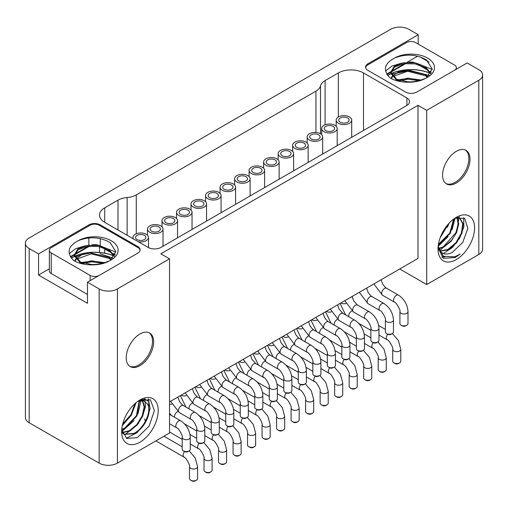<?xml version="1.0" encoding="UTF-8"?>
<svg xmlns="http://www.w3.org/2000/svg" width="508" height="508" viewBox="0 0 508 508"><rect width="100%" height="100%" fill="white"/><g stroke="black" fill="none" stroke-linecap="round" stroke-linejoin="round"><path stroke-width="0.76" d="M99.238 275.387A6.464 3.734 0 0 1 90.107 275.38L51.245 252.946A6.464 3.734 0 0 1 49.352 250.311A6.464 3.734 0 0 1 51.245 247.669L90.107 225.234A6.464 3.734 0 0 1 99.251 225.234L138.106 247.669A6.464 3.734 0 0 1 139.998 250.311L139.998 250.679M139.91 250.927A6.464 3.734 0 0 0 139.998 250.311M73.704 260.547C66.313 252.87 67.824 246.24 78.251 240.652A23.438 13.532 180 0 1 111.252 240.741A23.438 13.532 180 0 1 111.252 259.874A23.438 13.532 180 0 1 109.436 260.82C100.927 266.16 83.515 266.44 73.704 260.547M101.606 247.18L112.376 253.397M113.576 254.095L115.1 254.972M99.136 288.912L99.136 463.112A12.929 7.468 180 0 0 117.418 463.112L169.539 433.026L169.539 258.82L117.418 288.912A12.929 7.468 0 0 1 99.136 288.912L87.478 282.181L87.478 303.295L38.557 275.05L49.352 268.821M70.358 256.692L74.492 254.311M74.695 254.191L88.551 246.19M99.689 245.713A8.084 4.667 0 0 0 91.65 244.964M103.067 247.631L111.595 252.552M113.182 253.473L115.233 254.654M70.593 257.086L74.473 254.845M74.555 254.8L89.668 246.075M87.478 294.45L51.245 273.533A6.464 3.734 180 0 1 49.352 270.897L49.352 250.311M92.462 244.951A6.464 3.734 180 0 1 98.609 245.497M169.539 258.82L160.852 253.803L418.008 105.334L426.695 110.35L478.815 80.264A12.929 7.468 0 0 0 482.6 74.981A12.929 7.468 0 0 0 478.815 69.704L467.157 62.973L416.865 92.005A8.084 4.667 180 0 1 405.435 92.005L367.951 70.364A8.084 4.667 180 0 1 365.582 67.062A8.084 4.667 180 0 1 367.951 63.767L418.236 34.735L408.864 29.318A12.929 7.468 0 0 0 390.582 29.318L29.185 237.966A12.929 7.468 0 0 0 25.4 243.249A12.929 7.468 0 0 0 29.185 248.526L38.557 253.936L88.849 224.904A8.084 4.667 180 0 1 100.279 224.904L137.763 246.545A8.084 4.667 180 0 1 140.132 249.847A8.084 4.667 180 0 1 137.763 253.143L87.478 282.181M117.989 200.158A16.161 9.335 180 0 1 127.133 197.517A16.161 9.335 0 0 0 136.277 194.881L315.951 91.148A16.161 9.335 0 0 0 320.523 85.871A16.161 9.335 180 0 1 325.088 80.588L338.347 72.936A17.78 10.268 180 0 1 363.493 72.936L406.921 98.012A9.049 5.226 180 0 1 409.575 101.708A9.049 5.226 180 0 1 406.921 105.404L160.966 247.402A9.049 5.226 180 0 1 148.165 247.402L104.737 222.333A17.78 10.268 180 0 1 99.53 215.068A17.78 10.268 180 0 1 104.737 207.81L117.989 200.158L117.989 229.984M418.008 105.334L418.008 258.426L169.539 401.879M482.6 74.981L482.6 249.187A12.929 7.468 180 0 1 478.815 254.47L426.695 284.556L426.695 110.35M426.695 284.556L399.72 268.986M99.136 463.112L29.185 422.732A12.929 7.468 180 0 1 25.4 417.455L25.4 243.249M38.557 253.936L38.557 275.05M139.935 365.652A19.393 11.201 -60 0 1 130.238 366.611A19.393 11.201 -60 0 1 127.267 351.072A19.393 11.201 -60 0 1 139.935 333.978A19.393 11.201 -60 0 1 149.631 333.019A19.393 11.201 -60 0 1 152.61 348.558A19.393 11.201 -60 0 1 139.935 365.652M139.935 399.967A25.864 14.929 -60 0 1 158.223 410.521A25.864 14.929 -60 0 1 139.935 442.195A25.864 14.929 -60 0 1 121.647 431.641A25.864 14.929 -60 0 1 139.935 399.967L139.935 399.967M129.686 366.255A19.393 11.201 120 0 0 138.792 364.992A19.393 11.201 120 0 0 151.301 348.425A19.393 11.201 120 0 0 149.047 332.715M139.332 400.329L150.368 399.758L154.413 410.585L149.06 426.212L137.312 437.648L126.714 438.442L121.729 429.59M134.899 403.689L130.931 414.725L122.72 423.913M139.192 400.888L136.455 415.665L124.72 428.13L121.755 429.33M142.348 400.558L144.164 407.086L142.164 415.893L136.722 424.694L129.292 430.771L122.244 432.41M137.732 401.39L143.535 400.768L147.422 403.93C152.102 410.286 144.374 428.536 133.864 433.413L123.863 434.194M122.314 425.621L131.178 415.347L136.131 402.628M121.996 431.381L134.042 420.58M137.96 413.823L141.078 400.558M125.044 434.689L138.614 423.221M142.538 416.452L145.472 406.597L144.894 398.513M126.384 438.258L137.135 432.619L145.847 421.608L150.101 408.686L148.361 398.812M122.441 433.045L124.092 434.327L134.353 433.692C141.859 429.139 146.685 422.465 148.831 413.671L148.736 401.504L144.748 399.167L139.097 400.475M122.314 432.645L129.781 431.057L137.287 424.885L142.723 416.02L144.653 406.965L142.627 400.59M121.749 429.743L125.209 428.415L137.014 415.83L139.573 400.793M122.53 424.663L131.337 415.163L135.465 403.187M147.422 403.93A19.393 11.201 -60 0 1 148.831 413.671M456.298 183.001A19.393 11.201 -60 0 1 446.602 183.966A19.393 11.201 -60 0 1 443.624 168.421A19.393 11.201 -60 0 1 456.298 151.327A19.393 11.201 -60 0 1 465.995 150.368A19.393 11.201 -60 0 1 468.967 165.913A19.393 11.201 -60 0 1 456.298 183.001M456.298 217.316A25.864 14.929 -60 0 1 474.586 227.876A25.864 14.929 -60 0 1 456.298 259.55A25.864 14.929 -60 0 1 438.01 248.99A25.864 14.929 -60 0 1 456.298 217.316L456.298 217.316M420.014 56.871L429.139 62.141M418.236 34.735L418.236 44.101M386.715 74.047L390.849 71.66M391.052 71.539L404.914 63.538M406.959 62.357L417.646 56.191M386.95 74.435L390.836 72.2M390.912 72.149L406.032 63.424M417.963 64.529L428.733 70.752M429.939 71.444L431.463 72.327M408.819 62.306A6.464 3.734 180 0 1 414.973 62.846M365.735 67.97A6.464 3.734 0 0 1 365.716 67.659A6.464 3.734 0 0 1 367.608 65.018L406.464 42.583A6.464 3.734 0 0 1 415.608 42.583L454.47 65.018A6.464 3.734 0 0 1 456.362 67.659L456.362 69.202M454.476 70.294A6.464 3.734 0 0 0 456.362 67.659M390.068 77.895C382.67 70.225 384.188 63.595 394.614 58.007A23.438 13.532 180 0 1 427.609 58.09A23.438 13.532 180 0 1 427.609 77.229A23.438 13.532 180 0 1 425.799 78.168C417.29 83.509 399.879 83.795 390.068 77.895M398.107 81.045L407.956 79.153L418.91 80.651M392.798 76.511L407.568 71.247L425.323 75.705L427.336 77.235M391.37 78.594L392.36 77.013M390.855 72.587L394.557 67.081L403.739 63.703L415.119 63.875L425.323 67.786L430.625 73.85M396.748 80.321L390.836 73.076L390.836 72.079L396.748 79.324L407.6 81.794C413.353 82.182 419.424 80.975 425.799 78.168M426.479 77.838L432.181 68.955L426.523 59.969C416.585 54.305 405.943 53.651 394.614 58.007M421.138 80.016L408.521 78.365L396.748 80.061M429.336 75.47L409.892 70.46L391.312 74.32M432.168 69.418L416.344 63.125M401.752 63.1L391.947 66.078L385.547 71.037M430.454 73.438A32.163 18.567 0 0 0 391.077 73.685M390.881 73.774A32.163 18.567 0 0 0 387.68 75.476M387.61 75.387A32.328 18.663 180 0 1 390.868 73.66M391.046 73.577A32.328 18.663 180 0 1 430.384 73.298M420.516 80.207L407.899 78.156L396.704 80.664M427.914 76.784L425.323 74.708L407.054 70.275L398.278 72.066L392.36 76.016M391.986 76.517L391.065 78.435M430.848 73.495L425.323 66.789L414.884 62.833L403.308 62.782L394.151 66.389L390.836 72.079M416.249 81.566A20.206 11.665 180 0 1 407.6 81.794M446.043 183.604A19.393 11.201 120 0 0 455.155 182.34A19.393 11.201 120 0 0 467.665 165.773A19.393 11.201 120 0 0 465.404 150.07M454.908 218.18L464.668 218.357L467.843 228.378L462.763 242.411L452.222 252.489C446.538 255.099 442.354 254.375 439.668 250.304A19.393 11.201 -60 0 1 438.175 246.062M438.137 246.444L443.408 256.261L454.743 256.851L460.197 254.064L455.117 257.512L443.344 258.318L438.036 247.86M447.885 224.536L440.639 236.563M453.619 219.088L449.77 233.077L438.41 244.354M456.952 217.373L458.203 224.091L455.924 232.651L443.363 246.805L438.734 248.361M438.455 248.399L438.074 248.437M459.594 217.951L462.705 223.799L461.41 233.02L455.924 242.697L447.935 249.441L440.119 250.971M447.465 227.209L449.04 223.241M438.201 246.234L448.113 236.614M452.037 229.845L455.136 218.027M439.763 250.457L452.692 239.249M456.616 232.474L459.327 215.856M443.338 253.492L452.412 247.555L459.676 238.081L463.848 226.993L463.702 217.71M441.681 257.099L444.741 256.978M440.15 237.839L448.774 223.533M438.328 244.907L439.287 244.45L450.38 233.153L454.05 218.77M438.855 248.691L443.859 247.085L451.117 241.198L456.495 232.747L458.718 223.901L457.232 217.316M440.284 251.187L448.431 249.726L456.457 242.926L461.95 233.166L463.163 223.787L459.848 218.084L457.149 217.31M277.355 387.102L277.355 398.977A4.039 2.33 180 0 1 276.174 400.628A4.039 2.33 180 0 1 270.459 400.628L270.459 400.628A4.039 2.33 180 0 1 269.272 398.977L269.272 387.102A4.039 2.33 0 0 0 270.459 388.747A4.039 2.33 0 0 0 276.174 388.747A4.039 2.33 0 0 0 277.355 387.102C276.86 380.022 273.672 374.504 267.792 370.535A4.039 2.33 120 0 0 265.773 370.732A4.039 2.33 120 0 0 263.131 374.294A4.039 2.33 120 0 0 263.754 377.533C265.29 377.177 270.345 385.997 269.272 387.102M270.459 400.628L271.602 401.288L270.459 400.628M276.174 400.628L275.031 401.288A2.426 1.397 180 0 1 271.602 401.288M306.387 370.338L306.387 382.219A4.039 2.33 180 0 1 305.2 383.864A4.039 2.33 180 0 1 299.491 383.864L299.491 383.864A4.039 2.33 180 0 1 298.304 382.219L298.304 370.338A4.039 2.33 0 0 0 299.491 371.989A4.039 2.33 0 0 0 305.2 371.989A4.039 2.33 0 0 0 306.387 370.338C305.886 363.264 302.698 357.74 296.824 353.771A4.039 2.33 120 0 0 294.805 353.974A4.039 2.33 120 0 0 292.163 357.537A4.039 2.33 120 0 0 292.779 360.775C294.322 360.42 299.377 369.233 298.304 370.338M299.491 383.864L300.628 384.524L299.491 383.864M305.2 383.864L304.057 384.524A2.426 1.397 180 0 1 300.628 384.524M407.994 311.677L407.994 323.558A4.039 2.33 180 0 1 406.806 325.203A4.039 2.33 180 0 1 401.091 325.203L401.091 325.203A4.039 2.33 180 0 1 399.91 323.558L399.91 311.677A4.039 2.33 0 0 0 401.091 313.328A4.039 2.33 0 0 0 406.806 313.328A4.039 2.33 0 0 0 407.994 311.677C407.492 304.603 404.305 299.079 398.431 295.11A4.039 2.33 120 0 0 396.405 295.313A4.039 2.33 120 0 0 393.77 298.875A4.039 2.33 120 0 0 394.386 302.114C395.929 301.758 400.983 310.572 399.91 311.677M401.091 325.203L402.234 325.863L401.091 325.203M406.806 325.203L405.663 325.863A2.426 1.397 180 0 1 402.234 325.863M393.478 320.059L393.478 331.934A4.039 2.33 180 0 1 392.297 333.585A4.039 2.33 180 0 1 386.582 333.585L386.582 333.585A4.039 2.33 180 0 1 385.394 331.934L385.394 320.059A4.039 2.33 0 0 0 386.582 321.71A4.039 2.33 0 0 0 392.297 321.71A4.039 2.33 0 0 0 393.478 320.059C392.976 312.985 389.788 307.461 383.915 303.492A4.039 2.33 120 0 0 381.895 303.695A4.039 2.33 120 0 0 379.254 307.251A4.039 2.33 120 0 0 379.87 310.49C381.413 310.134 386.467 318.954 385.394 320.059M386.582 333.585L387.725 334.245L386.582 333.585M392.297 333.585L391.154 334.245A2.426 1.397 180 0 1 387.725 334.245M378.962 328.435L378.962 340.316A4.039 2.33 180 0 1 377.781 341.967A4.039 2.33 180 0 1 372.066 341.967L372.066 341.967A4.039 2.33 180 0 1 370.878 340.316L370.878 328.435A4.039 2.33 0 0 0 372.066 330.086A4.039 2.33 0 0 0 377.781 330.086A4.039 2.33 0 0 0 378.962 328.435C378.466 321.361 375.279 315.843 369.399 311.874A4.039 2.33 120 0 0 367.379 312.071A4.039 2.33 120 0 0 364.738 315.633A4.039 2.33 120 0 0 365.36 318.872C366.897 318.516 371.951 327.336 370.878 328.435M372.066 341.967L373.209 342.627L372.066 341.967M377.781 341.967L376.638 342.627A2.426 1.397 180 0 1 373.209 342.627M349.929 345.199L349.929 357.073A4.039 2.33 180 0 1 348.748 358.724A4.039 2.33 180 0 1 343.033 358.724L343.033 358.724A4.039 2.33 180 0 1 341.852 357.073L341.852 345.199A4.039 2.33 0 0 0 343.033 346.85A4.039 2.33 0 0 0 348.748 346.85A4.039 2.33 0 0 0 349.929 345.199C349.434 338.125 346.246 332.6 340.366 328.632A4.039 2.33 120 0 0 338.347 328.835A4.039 2.33 120 0 0 335.705 332.397A4.039 2.33 120 0 0 336.328 335.629C337.871 335.28 342.919 344.094 341.852 345.199M343.033 358.724L344.176 359.385L343.033 358.724M348.748 358.724L347.605 359.385A2.426 1.397 180 0 1 344.176 359.385M335.42 353.581L335.42 365.455A4.039 2.33 180 0 1 334.232 367.106A4.039 2.33 180 0 1 328.517 367.106L328.517 367.106A4.039 2.33 180 0 1 327.336 365.455L327.336 353.581A4.039 2.33 0 0 0 328.517 355.225A4.039 2.33 0 0 0 334.232 355.225A4.039 2.33 0 0 0 335.42 353.581C334.918 346.507 331.73 340.982 325.85 337.014A4.039 2.33 120 0 0 323.831 337.217A4.039 2.33 120 0 0 321.196 340.773A4.039 2.33 120 0 0 321.812 344.011C323.355 343.656 328.403 352.476 327.336 353.581M328.517 367.106L329.66 367.767L328.517 367.106M334.232 367.106L333.089 367.767A2.426 1.397 180 0 1 329.66 367.767M262.839 395.478L262.839 407.359A4.039 2.33 180 0 1 261.658 409.01A4.039 2.33 180 0 1 255.943 409.01L255.943 409.01A4.039 2.33 180 0 1 254.762 407.359L254.762 395.478A4.039 2.33 0 0 0 255.943 397.129A4.039 2.33 0 0 0 261.658 397.129A4.039 2.33 0 0 0 262.839 395.478C262.344 388.404 259.156 382.886 253.276 378.917A4.039 2.33 120 0 0 251.257 379.114A4.039 2.33 120 0 0 248.615 382.676A4.039 2.33 120 0 0 249.238 385.915C250.781 385.559 255.829 394.379 254.762 395.478M255.943 409.01L257.086 409.664L255.943 409.01M261.658 409.01L260.515 409.664A2.426 1.397 180 0 1 257.086 409.664M204.781 429L204.781 440.88A4.039 2.33 180 0 1 203.6 442.525A4.039 2.33 180 0 1 197.885 442.525L197.885 442.525A4.039 2.33 180 0 1 196.698 440.88L196.698 429A4.039 2.33 0 0 0 197.885 430.651A4.039 2.33 0 0 0 203.6 430.651A4.039 2.33 0 0 0 204.781 429C204.279 421.926 201.092 416.401 195.218 412.433A4.039 2.33 120 0 0 193.199 412.636A4.039 2.33 120 0 0 190.557 416.198A4.039 2.33 120 0 0 191.173 419.437C192.716 419.081 197.771 427.895 196.698 429M197.885 442.525L199.028 443.186L197.885 442.525M203.6 442.525L202.457 443.186A2.426 1.397 180 0 1 199.028 443.186M219.297 420.618L219.297 432.499A4.039 2.33 180 0 1 218.11 434.15A4.039 2.33 180 0 1 212.395 434.15L212.395 434.15A4.039 2.33 180 0 1 211.214 432.499L211.214 420.618A4.039 2.33 0 0 0 212.395 422.269A4.039 2.33 0 0 0 218.11 422.269A4.039 2.33 0 0 0 219.297 420.618C218.796 413.544 215.608 408.026 209.734 404.057A4.039 2.33 120 0 0 207.709 404.254A4.039 2.33 120 0 0 205.073 407.816A4.039 2.33 120 0 0 205.689 411.055C207.232 410.699 212.287 419.519 211.214 420.618M212.395 434.15L213.538 434.81L212.395 434.15M218.11 434.15L216.967 434.81A2.426 1.397 180 0 1 213.538 434.81M291.871 378.72L291.871 390.595A4.039 2.33 180 0 1 290.69 392.246A4.039 2.33 180 0 1 284.975 392.246L284.975 392.246A4.039 2.33 180 0 1 283.788 390.595L283.788 378.72A4.039 2.33 0 0 0 284.975 380.371A4.039 2.33 0 0 0 290.69 380.371A4.039 2.33 0 0 0 291.871 378.72C291.37 371.646 288.182 366.122 282.308 362.153A4.039 2.33 120 0 0 280.289 362.356A4.039 2.33 120 0 0 277.647 365.912A4.039 2.33 120 0 0 278.27 369.151C279.806 368.795 284.861 377.615 283.788 378.72M284.975 392.246L286.118 392.906L284.975 392.246M290.69 392.246L289.547 392.906A2.426 1.397 180 0 1 286.118 392.906M320.904 361.956L320.904 373.837A4.039 2.33 180 0 1 319.716 375.488A4.039 2.33 180 0 1 314.001 375.488L314.001 375.488A4.039 2.33 180 0 1 312.82 373.837L312.82 361.956A4.039 2.33 0 0 0 314.001 363.607A4.039 2.33 0 0 0 319.716 363.607A4.039 2.33 0 0 0 320.904 361.956C320.402 354.882 317.214 349.364 311.341 345.396A4.039 2.33 120 0 0 309.315 345.592A4.039 2.33 120 0 0 306.68 349.155A4.039 2.33 120 0 0 307.296 352.393C308.839 352.038 313.893 360.858 312.82 361.956M314.001 375.488L315.144 376.149L314.001 375.488M319.716 375.488L318.573 376.149A2.426 1.397 180 0 1 315.144 376.149M233.813 412.242L233.813 424.116A4.039 2.33 180 0 1 232.626 425.767A4.039 2.33 180 0 1 226.911 425.767L226.911 425.767A4.039 2.33 180 0 1 225.73 424.116L225.73 412.242A4.039 2.33 0 0 0 226.911 413.887A4.039 2.33 0 0 0 232.626 413.887A4.039 2.33 0 0 0 233.813 412.242C233.312 405.168 230.124 399.644 224.25 395.675A4.039 2.33 120 0 0 222.225 395.878A4.039 2.33 120 0 0 219.589 399.434A4.039 2.33 120 0 0 220.205 402.673C221.748 402.317 226.797 411.137 225.73 412.242M226.911 425.767L228.054 426.428L226.911 425.767M232.626 425.767L231.483 426.428A2.426 1.397 180 0 1 228.054 426.428M364.446 336.817L364.446 348.698A4.039 2.33 180 0 1 363.264 350.342A4.039 2.33 180 0 1 357.549 350.342L357.549 350.342A4.039 2.33 180 0 1 356.362 348.698L356.362 336.817A4.039 2.33 0 0 0 357.549 338.468A4.039 2.33 0 0 0 363.264 338.468A4.039 2.33 0 0 0 364.446 336.817C363.95 329.743 360.763 324.225 354.882 320.256A4.039 2.33 120 0 0 352.863 320.453A4.039 2.33 120 0 0 350.222 324.015A4.039 2.33 120 0 0 350.844 327.254C352.387 326.898 357.435 335.718 356.362 336.817M357.549 350.342L358.692 351.003L357.549 350.342M363.264 350.342L362.121 351.003A2.426 1.397 180 0 1 358.692 351.003M248.323 403.86L248.323 415.735A4.039 2.33 180 0 1 247.142 417.385A4.039 2.33 180 0 1 241.427 417.385L241.427 417.385A4.039 2.33 180 0 1 240.246 415.735L240.246 403.86A4.039 2.33 0 0 0 241.427 405.511A4.039 2.33 0 0 0 247.142 405.511A4.039 2.33 0 0 0 248.323 403.86C247.828 396.786 244.64 391.262 238.76 387.293A4.039 2.33 120 0 0 236.741 387.496A4.039 2.33 120 0 0 234.099 391.058A4.039 2.33 120 0 0 234.721 394.297C236.264 393.941 241.313 402.755 240.246 403.86M241.427 417.385L242.57 418.046L241.427 417.385M247.142 417.385L245.999 418.046A2.426 1.397 180 0 1 242.57 418.046M197.58 466.681L197.58 478.555A4.039 2.33 180 0 1 196.399 480.206A4.039 2.33 180 0 1 190.684 480.206L190.684 480.206A4.039 2.33 180 0 1 189.497 478.555L189.497 466.681A4.039 2.33 0 0 0 191.992 468.833A4.039 2.33 0 0 0 196.399 468.332A4.039 2.33 0 0 0 197.58 466.681L195.212 457.918L189.173 450.856M196.399 480.206L195.256 480.866A2.426 1.397 180 0 1 191.827 480.866L190.684 480.206L191.827 480.866M190.265 437.382L190.265 449.256A4.039 2.33 180 0 1 189.084 450.907A4.039 2.33 180 0 1 183.369 450.907L183.369 450.907A4.039 2.33 180 0 1 182.181 449.256L182.181 437.382A4.039 2.33 0 0 0 183.369 439.033A4.039 2.33 0 0 0 189.084 439.033A4.039 2.33 0 0 0 190.265 437.382C189.77 430.308 186.582 424.783 180.702 420.815A4.039 2.33 120 0 0 178.683 421.018A4.039 2.33 120 0 0 176.041 424.574A4.039 2.33 120 0 0 176.663 427.812C178.2 427.457 183.255 436.277 182.181 437.382M189.084 450.907L187.941 451.568A2.426 1.397 180 0 1 184.512 451.568L183.369 450.907L184.512 451.568M357.245 374.498L357.245 386.372A4.039 2.33 180 0 1 356.064 388.023L356.064 388.023A4.039 2.33 180 0 1 350.349 388.023L350.349 388.023A4.039 2.33 180 0 1 349.167 386.372L349.167 374.498A4.039 2.33 0 0 0 351.657 376.65A4.039 2.33 0 0 0 356.064 376.149A4.039 2.33 0 0 0 357.245 374.498L354.876 365.735L348.837 358.673M356.064 388.023L354.921 388.684A2.426 1.397 180 0 1 351.492 388.684L350.349 388.023L351.492 388.684M342.729 382.88L342.729 394.754A4.039 2.33 180 0 1 341.547 396.405L341.547 396.405A4.039 2.33 180 0 1 335.832 396.405L335.832 396.405A4.039 2.33 180 0 1 334.651 394.754L334.651 382.88A4.039 2.33 0 0 0 337.147 385.032A4.039 2.33 0 0 0 341.547 384.524A4.039 2.33 0 0 0 342.729 382.88L340.366 374.117L334.321 367.055M341.547 396.405L340.404 397.065A2.426 1.397 180 0 1 336.975 397.065L335.832 396.405L336.975 397.065M328.219 391.255L328.219 403.136A4.039 2.33 180 0 1 327.031 404.787L327.031 404.787A4.039 2.33 180 0 1 321.316 404.787L321.316 404.787A4.039 2.33 180 0 1 320.135 403.136L320.135 391.255A4.039 2.33 0 0 0 322.631 393.414A4.039 2.33 0 0 0 327.031 392.906A4.039 2.33 0 0 0 328.219 391.255L325.85 382.492L319.805 375.431M327.031 404.787L325.888 405.441A2.426 1.397 180 0 1 322.459 405.441L321.316 404.787L322.459 405.441M284.671 416.395L284.671 428.276A4.039 2.33 180 0 1 283.489 429.927L283.489 429.927A4.039 2.33 180 0 1 277.774 429.927L277.774 429.927A4.039 2.33 180 0 1 276.587 428.276L276.587 416.395A4.039 2.33 0 0 0 279.082 418.554A4.039 2.33 0 0 0 283.489 418.046A4.039 2.33 0 0 0 284.671 416.395L282.302 407.632L276.263 400.571M283.489 429.927L282.346 430.587A2.426 1.397 180 0 1 278.917 430.587L277.774 429.927L278.917 430.587M299.187 408.019L299.187 419.894A4.039 2.33 180 0 1 298.005 421.545L298.005 421.545A4.039 2.33 180 0 1 292.291 421.545L292.291 421.545A4.039 2.33 180 0 1 291.103 419.894L291.103 408.019A4.039 2.33 0 0 0 293.599 410.172A4.039 2.33 0 0 0 298.005 409.664A4.039 2.33 0 0 0 299.187 408.019L296.818 399.256L290.779 392.195M298.005 421.545L296.863 422.205A2.426 1.397 180 0 1 293.434 422.205L292.291 421.545L293.434 422.205M270.154 424.777L270.154 436.658A4.039 2.33 180 0 1 268.973 438.302L268.973 438.302A4.039 2.33 180 0 1 263.258 438.302L263.258 438.302A4.039 2.33 180 0 1 262.077 436.658L262.077 424.777A4.039 2.33 0 0 0 264.566 426.936A4.039 2.33 0 0 0 268.973 426.428A4.039 2.33 0 0 0 270.154 424.777L267.786 416.014L261.747 408.953M268.973 438.302L267.83 438.963A2.426 1.397 180 0 1 264.401 438.963L263.258 438.302L264.401 438.963M212.096 458.299L212.096 470.179A4.039 2.33 180 0 1 210.909 471.824L210.909 471.824A4.039 2.33 180 0 1 205.2 471.824L205.2 471.824A4.039 2.33 180 0 1 204.013 470.179L204.013 458.299A4.039 2.33 0 0 0 206.508 460.451A4.039 2.33 0 0 0 210.909 459.95A4.039 2.33 0 0 0 212.096 458.299L209.728 449.536L203.689 442.474M210.909 471.824L209.766 472.484A2.426 1.397 180 0 1 206.343 472.484L205.2 471.824L206.343 472.484M313.703 399.637L313.703 411.512A4.039 2.33 180 0 1 312.515 413.163L312.515 413.163A4.039 2.33 180 0 1 306.8 413.163L306.8 413.163A4.039 2.33 180 0 1 305.619 411.512L305.619 399.637A4.039 2.33 0 0 0 308.115 401.79A4.039 2.33 0 0 0 312.515 401.288A4.039 2.33 0 0 0 313.703 399.637L311.334 390.874L305.289 383.813M312.515 413.163L311.372 413.823A2.426 1.397 180 0 1 307.943 413.823L306.8 413.163L307.943 413.823M255.638 433.159L255.638 445.033A4.039 2.33 180 0 1 254.457 446.684L254.457 446.684A4.039 2.33 180 0 1 248.742 446.684L248.742 446.684A4.039 2.33 180 0 1 247.561 445.033L247.561 433.159A4.039 2.33 0 0 0 250.057 435.312A4.039 2.33 0 0 0 254.457 434.81A4.039 2.33 0 0 0 255.638 433.159L253.276 424.396L247.231 417.335M254.457 446.684L253.314 447.345A2.426 1.397 180 0 1 249.885 447.345L248.742 446.684L249.885 447.345M241.129 441.541L241.129 453.415A4.039 2.33 180 0 1 239.941 455.066L239.941 455.066A4.039 2.33 180 0 1 234.226 455.066L234.226 455.066A4.039 2.33 180 0 1 233.045 453.415L233.045 441.541A4.039 2.33 0 0 0 235.541 443.694A4.039 2.33 0 0 0 239.941 443.186A4.039 2.33 0 0 0 241.129 441.541L238.76 432.778L232.715 425.717M239.941 455.066L238.798 455.727A2.426 1.397 180 0 1 235.369 455.727L234.226 455.066L235.369 455.727M226.612 449.917L226.612 461.797A4.039 2.33 180 0 1 225.425 463.448L225.425 463.448A4.039 2.33 180 0 1 219.71 463.448L219.71 463.448A4.039 2.33 180 0 1 218.529 461.797L218.529 449.917A4.039 2.33 0 0 0 221.024 452.076A4.039 2.33 0 0 0 225.425 451.568A4.039 2.33 0 0 0 226.612 449.917L224.244 441.154L218.199 434.092M225.425 463.448L224.282 464.102A2.426 1.397 180 0 1 220.853 464.102L219.71 463.448L220.853 464.102M400.793 349.358L400.793 361.232A4.039 2.33 180 0 1 399.605 362.883L399.605 362.883A4.039 2.33 180 0 1 393.89 362.883L393.89 362.883A4.039 2.33 180 0 1 392.709 361.232L392.709 349.358A4.039 2.33 0 0 0 395.205 351.511A4.039 2.33 0 0 0 399.605 351.003A4.039 2.33 0 0 0 400.793 349.358L398.424 340.595L392.386 333.534M399.605 362.883L398.462 363.544A2.426 1.397 180 0 1 395.034 363.544L393.89 362.883L395.034 363.544M371.761 366.116L371.761 377.996A4.039 2.33 180 0 1 370.58 379.641L370.58 379.641A4.039 2.33 180 0 1 364.865 379.641L364.865 379.641A4.039 2.33 180 0 1 363.677 377.996L363.677 366.116A4.039 2.33 0 0 0 366.173 368.275A4.039 2.33 0 0 0 370.58 367.767A4.039 2.33 0 0 0 371.761 366.116L369.392 357.353L363.353 350.291M370.58 379.641L369.437 380.301A2.426 1.397 180 0 1 366.008 380.301L364.865 379.641L366.008 380.301M386.277 357.734L386.277 369.614A4.039 2.33 180 0 1 385.096 371.265L385.096 371.265A4.039 2.33 180 0 1 379.381 371.265L379.381 371.265A4.039 2.33 180 0 1 378.193 369.614L378.193 357.734A4.039 2.33 0 0 0 380.689 359.893A4.039 2.33 0 0 0 385.096 359.385A4.039 2.33 0 0 0 386.277 357.734L383.908 348.971L377.869 341.909M385.096 371.265L383.953 371.926A2.426 1.397 180 0 1 380.524 371.926L379.381 371.265L380.524 371.926M334.918 125.33A7.76 4.477 0 0 0 326.466 124.358A7.76 4.477 0 0 0 321.672 128.499A7.76 4.477 0 0 0 323.945 131.667A7.76 4.477 0 0 0 332.403 132.639A7.76 4.477 0 0 0 337.191 128.499A7.76 4.477 0 0 0 334.918 125.33M333.089 126.384A5.175 2.985 180 0 1 334.607 128.499A5.175 2.985 180 0 1 331.413 131.255A5.175 2.985 180 0 1 325.774 130.607A5.175 2.985 180 0 1 324.263 128.499A5.175 2.985 180 0 1 327.45 125.736A5.175 2.985 180 0 1 333.089 126.384M320.402 133.712A7.76 4.477 0 0 0 311.95 132.74A7.76 4.477 0 0 0 307.162 136.881A7.76 4.477 0 0 0 309.429 140.043A7.76 4.477 0 0 0 317.887 141.014A7.76 4.477 0 0 0 322.675 136.881A7.76 4.477 0 0 0 320.402 133.712M318.573 134.766A5.175 2.985 180 0 1 320.091 136.881A5.175 2.985 180 0 1 316.897 139.637A5.175 2.985 180 0 1 311.258 138.989A5.175 2.985 180 0 1 309.747 136.881A5.175 2.985 180 0 1 312.941 134.118A5.175 2.985 180 0 1 318.573 134.766M349.434 116.948A7.76 4.477 0 0 0 340.976 115.976A7.76 4.477 0 0 0 336.188 120.117A7.76 4.477 0 0 0 338.461 123.285A7.76 4.477 0 0 0 346.92 124.257A7.76 4.477 0 0 0 351.707 120.117A7.76 4.477 0 0 0 349.434 116.948M347.605 118.008A5.175 2.985 180 0 1 349.123 120.117A5.175 2.985 180 0 1 345.929 122.879A5.175 2.985 180 0 1 340.29 122.231A5.175 2.985 180 0 1 338.772 120.117A5.175 2.985 180 0 1 341.967 117.361A5.175 2.985 180 0 1 347.605 118.008M175.254 217.513A7.76 4.477 0 0 0 166.795 216.541A7.76 4.477 0 0 0 162.008 220.682A7.76 4.477 0 0 0 164.281 223.85A7.76 4.477 0 0 0 172.733 224.822A7.76 4.477 0 0 0 177.527 220.682A7.76 4.477 0 0 0 175.254 217.513M173.425 218.567A5.175 2.985 180 0 1 174.936 220.682A5.175 2.985 180 0 1 171.748 223.437A5.175 2.985 180 0 1 166.11 222.79A5.175 2.985 180 0 1 164.592 220.682A5.175 2.985 180 0 1 167.786 217.919A5.175 2.985 180 0 1 173.425 218.567M189.77 209.131A7.76 4.477 0 0 0 181.312 208.159A7.76 4.477 0 0 0 176.524 212.3A7.76 4.477 0 0 0 178.797 215.468A7.76 4.477 0 0 0 187.249 216.44A7.76 4.477 0 0 0 192.043 212.3A7.76 4.477 0 0 0 189.77 209.131M187.941 210.191A5.175 2.985 180 0 1 189.452 212.3A5.175 2.985 180 0 1 186.258 215.062A5.175 2.985 180 0 1 180.626 214.414A5.175 2.985 180 0 1 179.108 212.3A5.175 2.985 180 0 1 182.302 209.544A5.175 2.985 180 0 1 187.941 210.191M204.286 200.755A7.76 4.477 0 0 0 195.828 199.784A7.76 4.477 0 0 0 191.04 203.918A7.76 4.477 0 0 0 193.313 207.086A7.76 4.477 0 0 0 201.765 208.058A7.76 4.477 0 0 0 206.553 203.918A7.76 4.477 0 0 0 204.286 200.755M202.457 201.809A5.175 2.985 180 0 1 203.968 203.918A5.175 2.985 180 0 1 200.774 206.68A5.175 2.985 180 0 1 195.142 206.032A5.175 2.985 180 0 1 193.624 203.918A5.175 2.985 180 0 1 196.818 201.162A5.175 2.985 180 0 1 202.457 201.809M262.344 167.234A7.76 4.477 0 0 0 253.886 166.262A7.76 4.477 0 0 0 249.098 170.396A7.76 4.477 0 0 0 251.371 173.565A7.76 4.477 0 0 0 259.829 174.536A7.76 4.477 0 0 0 264.617 170.396A7.76 4.477 0 0 0 262.344 167.234M260.515 168.288A5.175 2.985 180 0 1 262.033 170.396A5.175 2.985 180 0 1 258.839 173.158A5.175 2.985 180 0 1 253.2 172.51A5.175 2.985 180 0 1 251.682 170.396A5.175 2.985 180 0 1 254.876 167.64A5.175 2.985 180 0 1 260.515 168.288M160.738 225.895A7.76 4.477 0 0 0 152.286 224.923A7.76 4.477 0 0 0 147.491 229.064A7.76 4.477 0 0 0 149.765 232.226A7.76 4.477 0 0 0 158.223 233.197A7.76 4.477 0 0 0 163.011 229.064A7.76 4.477 0 0 0 160.738 225.895M158.909 226.949A5.175 2.985 180 0 1 160.426 229.064A5.175 2.985 180 0 1 157.232 231.819A5.175 2.985 180 0 1 151.594 231.172A5.175 2.985 180 0 1 150.082 229.064A5.175 2.985 180 0 1 153.27 226.301A5.175 2.985 180 0 1 158.909 226.949M218.796 192.373A7.76 4.477 0 0 0 210.344 191.402A7.76 4.477 0 0 0 205.556 195.542A7.76 4.477 0 0 0 207.823 198.704A7.76 4.477 0 0 0 216.281 199.676A7.76 4.477 0 0 0 221.069 195.542A7.76 4.477 0 0 0 218.796 192.373M216.967 193.427A5.175 2.985 180 0 1 218.484 195.542A5.175 2.985 180 0 1 215.29 198.298A5.175 2.985 180 0 1 209.652 197.65A5.175 2.985 180 0 1 208.14 195.542A5.175 2.985 180 0 1 211.334 192.78A5.175 2.985 180 0 1 216.967 193.427M247.828 175.609A7.76 4.477 0 0 0 239.376 174.638A7.76 4.477 0 0 0 234.582 178.778A7.76 4.477 0 0 0 236.855 181.947A7.76 4.477 0 0 0 245.313 182.918A7.76 4.477 0 0 0 250.101 178.778A7.76 4.477 0 0 0 247.828 175.609M245.999 176.67A5.175 2.985 180 0 1 247.517 178.778A5.175 2.985 180 0 1 244.323 181.54A5.175 2.985 180 0 1 238.684 180.892A5.175 2.985 180 0 1 237.173 178.778A5.175 2.985 180 0 1 240.36 176.022A5.175 2.985 180 0 1 245.999 176.67M233.312 183.991A7.76 4.477 0 0 0 224.86 183.02A7.76 4.477 0 0 0 220.066 187.16A7.76 4.477 0 0 0 222.339 190.329A7.76 4.477 0 0 0 230.797 191.3A7.76 4.477 0 0 0 235.585 187.16A7.76 4.477 0 0 0 233.312 183.991M231.483 185.045A5.175 2.985 180 0 1 233.001 187.16A5.175 2.985 180 0 1 229.806 189.916A5.175 2.985 180 0 1 224.168 189.268A5.175 2.985 180 0 1 222.656 187.16A5.175 2.985 180 0 1 225.85 184.398A5.175 2.985 180 0 1 231.483 185.045M276.86 158.852A7.76 4.477 0 0 0 268.402 157.88A7.76 4.477 0 0 0 263.614 162.02A7.76 4.477 0 0 0 265.887 165.189A7.76 4.477 0 0 0 274.339 166.154A7.76 4.477 0 0 0 279.133 162.02A7.76 4.477 0 0 0 276.86 158.852M275.031 159.906A5.175 2.985 180 0 1 276.543 162.02A5.175 2.985 180 0 1 273.355 164.776A5.175 2.985 180 0 1 267.716 164.128A5.175 2.985 180 0 1 266.198 162.02A5.175 2.985 180 0 1 269.392 159.258A5.175 2.985 180 0 1 275.031 159.906M291.376 150.47A7.76 4.477 0 0 0 282.918 149.498A7.76 4.477 0 0 0 278.13 153.638A7.76 4.477 0 0 0 280.403 156.807A7.76 4.477 0 0 0 288.855 157.778A7.76 4.477 0 0 0 293.643 153.638A7.76 4.477 0 0 0 291.376 150.47M289.547 151.53A5.175 2.985 180 0 1 291.059 153.638A5.175 2.985 180 0 1 287.865 156.401A5.175 2.985 180 0 1 282.232 155.753A5.175 2.985 180 0 1 280.714 153.638A5.175 2.985 180 0 1 283.909 150.882A5.175 2.985 180 0 1 289.547 151.53M305.886 142.094A7.76 4.477 0 0 0 297.434 141.122A7.76 4.477 0 0 0 292.646 145.256A7.76 4.477 0 0 0 294.919 148.425A7.76 4.477 0 0 0 303.371 149.396A7.76 4.477 0 0 0 308.159 145.256A7.76 4.477 0 0 0 305.886 142.094M304.057 143.148A5.175 2.985 180 0 1 305.575 145.256A5.175 2.985 180 0 1 302.381 148.018A5.175 2.985 180 0 1 296.748 147.371A5.175 2.985 180 0 1 295.231 145.256A5.175 2.985 180 0 1 298.425 142.5A5.175 2.985 180 0 1 304.057 143.148M138.259 241.687A7.76 4.477 0 0 0 148.495 237.439A7.76 4.477 0 0 0 146.221 234.271A7.76 4.477 0 0 0 137.77 233.305A7.76 4.477 0 0 0 132.975 237.439A7.76 4.477 0 0 0 133.382 238.868M144.393 235.331A5.175 2.985 180 0 1 145.91 237.439A5.175 2.985 180 0 1 142.716 240.201A5.175 2.985 180 0 1 137.077 239.554A5.175 2.985 180 0 1 135.566 237.439A5.175 2.985 180 0 1 138.76 234.683A5.175 2.985 180 0 1 144.393 235.331M81.75 263.696L91.599 261.798L102.552 263.296M76.435 259.163L91.211 253.892L108.966 258.35L110.973 259.886M75.013 261.245L76.003 259.664M74.498 255.232L78.194 249.733L87.382 246.355L98.762 246.52L108.966 250.431L114.262 256.502M80.391 262.973L74.473 255.721L74.473 254.73L80.391 261.976L91.237 264.439C96.996 264.833 103.061 263.627 109.436 260.82M110.115 260.49L115.824 251.606L110.166 242.621C100.222 236.95 89.586 236.296 78.251 240.652M104.775 262.668L92.158 261.017L80.391 262.712M112.973 258.115L99.981 253.695M85.401 253.663L74.949 256.965M115.811 252.07L99.981 245.777M85.388 245.751L75.584 248.723L69.183 253.689M114.09 256.089A32.163 18.567 0 0 0 74.714 256.33M74.517 256.426A32.163 18.567 0 0 0 71.323 258.127M71.253 258.032A32.328 18.663 180 0 1 74.505 256.311M74.682 256.229A32.328 18.663 180 0 1 114.027 255.943M104.153 262.858L91.542 260.807L80.347 263.315M111.55 259.436L108.966 257.359L90.691 252.921L81.915 254.711L76.003 258.667M75.629 259.163L74.701 261.087M114.491 256.146L108.966 249.441L98.52 245.485L86.951 245.434L77.787 249.041L74.473 254.73M99.886 264.217A20.206 11.665 180 0 1 91.237 264.439M137.763 246.545L137.763 247.472M29.185 422.732L29.185 248.526M117.418 463.112L117.418 288.912M88.849 224.904L88.849 225.958M88.849 237.928L88.849 245.161M100.279 245.84L100.279 238.601M100.279 225.825L100.279 224.904M478.815 80.264L478.815 254.47M367.951 64.821L367.951 63.767M243.18 359.366L251.866 370.669A4.039 2.33 -60 0 1 251.244 367.43A4.039 2.33 -60 0 1 253.886 363.874A4.039 2.33 -60 0 1 255.905 363.671L267.792 370.535M272.212 342.602L280.899 353.911A4.039 2.33 -60 0 1 280.276 350.672A4.039 2.33 -60 0 1 282.918 347.11A4.039 2.33 -60 0 1 284.937 346.913L296.824 353.771M373.818 283.94L382.499 295.25A4.039 2.33 -60 0 1 381.883 292.011A4.039 2.33 -60 0 1 384.524 288.449A4.039 2.33 -60 0 1 386.544 288.252L398.431 295.11M359.302 292.322L367.989 303.632A4.039 2.33 -60 0 1 367.367 300.393A4.039 2.33 -60 0 1 370.008 296.831A4.039 2.33 -60 0 1 372.027 296.628L383.915 303.492M344.786 300.704L353.473 312.007A4.039 2.33 -60 0 1 352.85 308.769A4.039 2.33 -60 0 1 355.492 305.213A4.039 2.33 -60 0 1 357.511 305.01L369.399 311.874M315.754 317.462L324.441 328.771A4.039 2.33 -60 0 1 323.818 325.533A4.039 2.33 -60 0 1 326.46 321.97A4.039 2.33 -60 0 1 328.479 321.774L340.366 328.632M301.238 325.844L309.924 337.147A4.039 2.33 -60 0 1 309.309 333.915A4.039 2.33 -60 0 1 311.944 330.352A4.039 2.33 -60 0 1 313.969 330.149L325.85 337.014M228.664 367.741L237.35 379.051A4.039 2.33 -60 0 1 236.728 375.812A4.039 2.33 -60 0 1 239.37 372.25A4.039 2.33 -60 0 1 241.389 372.053L253.276 378.917M170.605 401.263L179.292 412.572A4.039 2.33 -60 0 1 178.67 409.334A4.039 2.33 -60 0 1 181.312 405.771A4.039 2.33 -60 0 1 183.331 405.575L195.218 412.433M185.122 392.881L193.802 404.19A4.039 2.33 -60 0 1 193.186 400.952A4.039 2.33 -60 0 1 195.828 397.396A4.039 2.33 -60 0 1 197.847 397.192L209.734 404.057M257.696 350.984L266.382 362.293A4.039 2.33 -60 0 1 265.76 359.054A4.039 2.33 -60 0 1 268.402 355.492A4.039 2.33 -60 0 1 270.421 355.289L282.308 362.153M286.728 334.22L295.408 345.529A4.039 2.33 -60 0 1 294.792 342.29A4.039 2.33 -60 0 1 297.434 338.734A4.039 2.33 -60 0 1 299.453 338.531L311.341 345.396M199.638 384.505L208.318 395.815A4.039 2.33 -60 0 1 207.702 392.576A4.039 2.33 -60 0 1 210.337 389.014A4.039 2.33 -60 0 1 212.363 388.81L224.25 395.675M330.27 309.08L338.957 320.389A4.039 2.33 -60 0 1 338.334 317.151A4.039 2.33 -60 0 1 340.976 313.588A4.039 2.33 -60 0 1 342.995 313.392L354.882 320.256M214.147 376.123L222.834 387.433A4.039 2.33 -60 0 1 222.218 384.194A4.039 2.33 -60 0 1 224.854 380.632A4.039 2.33 -60 0 1 226.873 380.435L238.76 387.293M184.556 451.593A4.039 2.33 120 0 0 183.979 457.111C185.515 456.755 190.57 465.576 189.497 466.681M302.362 328.632A4.039 2.33 180 0 1 297.326 328.105M305.124 341.808A4.039 2.33 -60 0 1 307.943 336.36A4.039 2.33 -60 0 1 308.4 336.137M344.221 359.41A4.039 2.33 120 0 0 343.643 364.928C345.186 364.573 350.234 373.393 349.167 374.498M287.852 337.007A4.039 2.33 180 0 1 282.81 336.48M290.608 350.19A4.039 2.33 -60 0 1 293.434 344.735A4.039 2.33 -60 0 1 293.884 344.519M329.711 367.792A4.039 2.33 120 0 0 329.127 373.31C330.67 372.955 335.718 381.775 334.651 382.88M273.336 345.389A4.039 2.33 180 0 1 268.294 344.862M276.092 358.565A4.039 2.33 -60 0 1 278.917 353.117A4.039 2.33 -60 0 1 279.368 352.895M315.195 376.174A4.039 2.33 120 0 0 314.611 381.692C316.154 381.337 321.202 390.157 320.135 391.255M229.787 370.529A4.039 2.33 180 0 1 224.752 370.002M232.55 383.705A4.039 2.33 -60 0 1 235.369 378.257A4.039 2.33 -60 0 1 235.82 378.041M271.647 401.314A4.039 2.33 120 0 0 271.069 406.832C272.606 406.476 277.66 415.296 276.587 416.395M244.304 362.153A4.039 2.33 180 0 1 239.268 361.626M247.066 375.329A4.039 2.33 -60 0 1 249.885 369.875A4.039 2.33 -60 0 1 250.336 369.659M286.163 392.932A4.039 2.33 120 0 0 285.579 398.45C287.122 398.094 292.176 406.914 291.103 408.019M215.271 378.911A4.039 2.33 180 0 1 210.236 378.384M218.034 392.087A4.039 2.33 -60 0 1 220.853 386.639A4.039 2.33 -60 0 1 221.31 386.417M257.131 409.696A4.039 2.33 120 0 0 256.553 415.214C258.096 414.858 263.144 423.678 262.077 424.777M199.072 443.211A4.039 2.33 120 0 0 198.488 448.735C200.031 448.38 205.086 457.194 204.013 458.299M258.82 353.771A4.039 2.33 180 0 1 253.778 353.244M261.582 366.947A4.039 2.33 -60 0 1 264.401 361.499A4.039 2.33 -60 0 1 264.852 361.277M300.679 384.55A4.039 2.33 120 0 0 300.095 390.074C301.638 389.719 306.692 398.532 305.619 399.637M200.755 387.293A4.039 2.33 180 0 1 195.72 386.766M203.518 400.469A4.039 2.33 -60 0 1 206.343 395.021A4.039 2.33 -60 0 1 206.794 394.799M242.614 418.071A4.039 2.33 120 0 0 242.037 423.589C243.58 423.24 248.628 432.054 247.561 433.159M186.246 395.675A4.039 2.33 180 0 1 181.204 395.141M189.001 408.851A4.039 2.33 -60 0 1 191.827 403.396A4.039 2.33 -60 0 1 192.278 403.181M228.105 426.453A4.039 2.33 120 0 0 227.52 431.971C229.064 431.616 234.112 440.436 233.045 441.541M171.729 404.05A4.039 2.33 180 0 1 169.539 404.343M174.492 417.227A4.039 2.33 -60 0 1 177.311 411.778A4.039 2.33 -60 0 1 177.762 411.556M213.589 434.835A4.039 2.33 120 0 0 213.004 440.353C214.547 439.998 219.602 448.818 218.529 449.917M345.91 303.492A4.039 2.33 180 0 1 340.868 302.965M348.672 316.668A4.039 2.33 -60 0 1 351.492 311.214A4.039 2.33 -60 0 1 351.942 310.998M387.769 334.27A4.039 2.33 120 0 0 387.185 339.788C388.728 339.433 393.783 348.253 392.709 349.358M316.878 320.25A4.039 2.33 180 0 1 311.842 319.723M319.64 333.426A4.039 2.33 -60 0 1 322.459 327.978A4.039 2.33 -60 0 1 322.91 327.755M358.737 351.034A4.039 2.33 120 0 0 358.159 356.553C359.696 356.197 364.75 365.011 363.677 366.116M331.394 311.868A4.039 2.33 180 0 1 326.358 311.341M334.156 325.044A4.039 2.33 -60 0 1 336.975 319.596A4.039 2.33 -60 0 1 337.426 319.38M373.253 342.652A4.039 2.33 120 0 0 372.675 348.171C374.212 347.815 379.266 356.635 378.193 357.734M127.133 197.517L127.133 235.261M315.951 91.148L315.951 132.436M136.277 233.775L136.277 194.881M320.523 133.782L320.523 85.871M325.088 124.784L325.088 80.588M338.347 72.936L338.347 117.018M363.493 130.48L363.493 72.936M406.921 98.012L406.921 105.404M104.737 248.99L104.737 253.155M104.737 222.333L104.737 207.81M51.245 273.533L51.245 252.946M90.107 275.38L90.107 280.664M459.353 217.799L459.848 218.084M250.463 355.155L252.051 359.524L255.905 363.671M251.866 370.669L263.754 377.533M279.495 338.398L281.083 342.76L283.483 345.821L284.937 346.913M280.899 353.911L292.779 360.775M381.102 279.737L382.689 284.099L385.089 287.16L386.544 288.252M382.499 295.25L394.386 302.114M366.585 288.119L368.173 292.481L370.573 295.535L372.027 296.628M367.989 303.632L379.87 310.49M352.069 296.494L353.657 300.863L357.511 305.01M353.473 312.007L365.36 318.872M323.037 313.258L324.631 317.621L327.031 320.681L328.479 321.774M324.441 328.771L336.328 335.629M308.521 321.634L310.115 326.003L312.515 329.057L313.969 330.149M309.924 337.147L321.812 344.011M235.947 363.538L237.541 367.906L239.941 370.961L241.389 372.053M237.35 379.051L249.238 385.915M177.889 397.059L179.476 401.422L181.877 404.482L183.331 405.575M179.292 412.572L191.173 419.437M192.405 388.677L193.993 393.046L196.393 396.1L197.847 397.192M193.802 404.19L205.689 411.055M264.979 346.78L266.567 351.142L268.967 354.197L270.421 355.289M266.382 362.293L278.27 369.151M294.011 330.016L295.599 334.385L297.999 337.439L299.453 338.531M295.408 345.529L307.296 352.393M206.921 380.301L208.509 384.664L210.909 387.718L212.363 388.81M208.318 395.815L220.205 402.673M337.553 304.876L339.141 309.245L342.995 313.392M338.957 320.389L350.844 327.254M221.431 371.92L223.025 376.282L225.425 379.343L226.873 380.435M222.834 387.433L234.721 394.297M144.78 418.77L145.269 421.564M155.899 440.9L183.979 457.111M163.976 436.232L182.181 446.748M169.539 414.369L180.702 420.815M169.539 423.704L176.663 427.812M302.063 340.043L296.494 328.581M335.14 350.691L341.852 354.565M315.201 348.507L327.336 355.517M335.42 360.185L343.643 364.928M287.547 348.418L281.978 336.963M320.624 359.073L327.336 362.947M300.685 356.889L312.82 363.893M320.904 368.56L329.127 373.31M273.031 356.8L267.462 345.345M306.108 367.449L312.82 371.323M286.169 365.271L298.304 372.275M306.387 376.942L314.611 381.692M229.489 381.94L223.92 370.484M262.566 392.589L269.272 396.462M242.621 390.411L254.762 397.415M262.839 402.082L271.069 406.832M244.005 373.558L238.436 362.102M277.082 384.213L283.788 388.087M257.137 382.029L269.272 389.039M277.355 393.7L285.579 398.45M214.973 390.322L209.404 378.86M248.05 400.971L254.762 404.844M228.111 398.793L240.246 405.797M248.323 410.464L256.553 415.214M189.992 434.492L196.698 438.366M169.539 432.016L182.181 439.318M190.265 443.986L198.488 448.735M258.521 365.182L252.952 353.72M291.598 375.831L298.304 379.705M271.653 373.653L283.788 380.657M291.871 385.324L300.095 390.074M200.457 398.704L194.888 387.242M233.534 409.353L240.246 413.226M213.595 407.168L225.73 414.179M233.813 418.846L242.037 423.589M185.941 407.079L180.372 395.624M219.018 417.735L225.73 421.608M199.079 415.55L211.214 422.561M219.297 427.222L227.52 431.971M171.431 415.461L169.539 413.131M204.508 426.11L211.214 429.984M184.563 423.932L196.698 430.936M204.781 435.604L213.004 440.353M345.611 314.897L340.043 303.441M378.689 325.552L385.394 329.425M358.743 323.367L370.878 330.378M378.962 335.039L387.185 339.788M316.579 331.66L311.01 320.199M349.656 342.309L356.362 346.183M329.717 340.131L341.852 347.135M349.929 351.803L358.159 356.553M331.095 323.279L325.526 311.823M364.173 333.927L370.878 337.801M344.227 331.749L356.362 338.753M364.446 343.421L372.675 348.171M99.53 246.672L99.53 252.444M321.672 134.677L321.672 128.499M337.191 145.663L337.191 128.499M307.162 143.059L307.162 136.881M322.675 154.045L322.675 136.881M336.188 126.295L336.188 120.117M351.707 137.281L351.707 120.117M162.008 226.86L162.008 220.682M177.527 237.846L177.527 220.682M176.524 218.478L176.524 212.3M192.043 229.464L192.043 212.3M191.04 210.096L191.04 203.918M206.553 221.082L206.553 203.918M249.098 176.581L249.098 170.396M264.617 187.56L264.617 170.396M147.491 235.242L147.491 229.064M163.011 246.221L163.011 229.064M205.556 201.72L205.556 195.542M221.069 212.706L221.069 195.542M234.582 184.956L234.582 178.778M250.101 195.942L250.101 178.778M220.066 193.338L220.066 187.16M235.585 204.324L235.585 187.16M263.614 168.199L263.614 162.02M279.133 179.184L279.133 162.02M278.13 159.817L278.13 153.638M293.643 170.802L293.643 153.638M292.646 151.435L292.646 145.256M308.159 162.42L308.159 145.256M148.495 247.587L148.495 237.439M132.975 238.633L132.975 237.439"/></g></svg>
